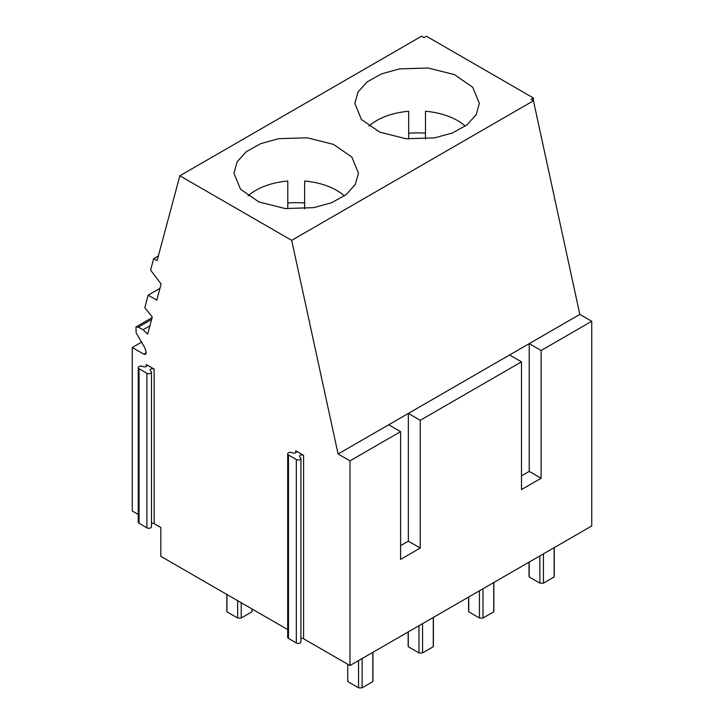 <?xml version="1.0" encoding="UTF-8"?>
<svg xmlns="http://www.w3.org/2000/svg" width="724" height="724" viewBox="0 0 724 724"><rect width="100%" height="100%" fill="white"/><g stroke="black" fill="none" stroke-linecap="round" stroke-linejoin="round"><path stroke-width="1.09" d="M465.27 126.139A57.178 33.005 0 0 0 457.514 120.564A57.178 33.005 0 0 0 425.495 111.261L425.495 138.99M408.671 138.99L408.671 111.261A57.178 33.005 0 0 0 368.905 126.139M425.495 133.234A57.178 33.005 0 0 0 408.671 133.234M344.389 195.923A57.178 33.005 0 0 0 336.633 190.358A57.178 33.005 0 0 0 304.623 181.045L304.623 208.784M287.79 208.784L287.79 181.045A57.178 33.005 0 0 0 248.024 195.923M304.623 203.028A57.178 33.005 0 0 0 287.79 203.028M300.922 638.487A2.353 1.357 180 0 1 303.582 638.758L349.982 665.546L591.743 525.968L591.743 321.275L541.118 350.507L541.118 478.256L529.217 471.387L529.217 343.638L408.345 413.431L408.345 541.181L420.237 548.05L420.237 420.3L408.345 413.431L338.09 453.984L349.982 460.853L349.982 665.546M303.582 455.351A2.353 1.357 180 0 0 301.012 455.052A2.353 1.357 180 0 0 299.564 456.31A2.353 1.357 180 0 0 299.89 456.998L300.551 457.659A2.688 1.557 180 0 1 300.922 458.437L300.922 641.844A2.688 1.557 180 0 1 299.256 643.283A2.688 1.557 180 0 1 296.324 642.948L288.469 638.414A2.688 1.557 180 0 1 287.681 637.31L287.681 453.903A2.688 1.557 180 0 1 289.039 452.554A2.688 1.557 180 0 1 291.745 452.572L292.876 452.952A2.353 1.357 180 0 0 295.238 452.962A2.353 1.357 180 0 0 296.424 451.776A2.353 1.357 180 0 0 295.727 450.817L303.582 455.351L303.582 638.758M287.681 629.572L160.809 556.331L160.809 527.479L154.149 523.633A2.353 1.357 180 0 0 151.488 523.361M300.922 458.437A2.688 1.557 180 0 1 299.256 459.876A2.688 1.557 180 0 1 296.324 459.541L296.324 642.948M288.469 638.414L288.469 455.007L296.324 459.541M288.469 455.007A2.688 1.557 180 0 1 287.681 453.903M138.248 514.447L132.257 510.99L132.257 347.502L143.922 354.235L145.605 354.407L146.049 351.493L144.655 347.457L136.139 332.895L135.967 326.967L138.284 327.139L143.108 329.728L147.669 334.162L152.266 316.985L144.8 307.7L148.158 295.166L156.782 300.143L161.099 284.034L150.61 270.106L153.687 258.613L157.117 260.595L179.851 175.778L291.682 240.35L338.09 453.984M154.149 369.077A2.353 1.357 180 0 0 151.578 368.778A2.353 1.357 180 0 0 150.13 370.036A2.353 1.357 180 0 0 150.456 370.724L151.117 371.376A2.688 1.557 180 0 1 151.488 372.163L151.488 526.719A2.688 1.557 180 0 1 149.823 528.158A2.688 1.557 180 0 1 146.891 527.823L139.035 523.289L139.035 368.733A2.688 1.557 180 0 1 138.248 367.629A2.688 1.557 180 0 1 139.605 366.281A2.688 1.557 180 0 1 142.302 366.29L143.442 366.679A2.353 1.357 180 0 0 145.805 366.679A2.353 1.357 180 0 0 146.99 365.502A2.353 1.357 180 0 0 146.293 364.543L154.149 369.077L154.149 523.633M179.851 175.778L421.603 36.2L423.983 37.576L426.364 36.2L533.443 98.021L533.443 100.772L579.843 314.406L591.743 321.275M533.443 98.021L531.063 99.396L533.443 100.772L291.682 240.35M420.237 420.3L521.488 361.837L521.488 489.596L541.118 478.256M349.982 460.853L400.607 431.631L400.607 559.38L420.237 548.05M139.035 523.289A2.688 1.557 180 0 1 138.248 522.185L138.248 367.629M400.607 431.631L388.707 424.762M579.843 314.406L529.217 343.638L541.118 350.507M434.617 137.868L452.581 132.908L466.917 124.917L476.157 114.727L479.342 103.378L472.754 87.296L454.401 74.608L428.146 68.011L399.558 68.889L381.584 73.848L367.249 81.839L358.018 92.029L354.832 103.378L361.412 119.469L379.774 132.148L406.019 138.746L434.617 137.868M313.736 207.652L331.701 202.693L346.036 194.711L355.276 184.52L358.461 173.172L351.882 157.081L333.52 144.393L307.275 137.795L278.677 138.682L260.712 143.642L246.377 151.624L237.137 161.814L233.952 173.172L240.531 189.254L258.893 201.942L285.138 208.539L313.736 207.652M158.375 255.907L153.687 258.613M159.941 288.369L148.158 295.166M141.877 341.954L132.257 347.502M151.488 372.163A2.688 1.557 180 0 1 149.823 373.602A2.688 1.557 180 0 1 146.891 373.267L146.891 527.823M139.035 368.733L146.891 373.267M521.488 475.858L529.217 471.387M521.488 361.837L509.587 354.968M400.607 545.643L408.345 541.181M482.999 588.748L482.999 618.006A12.616 7.285 180 0 1 479.433 618.006L479.433 590.811M493.705 582.567L493.705 611.825A12.616 7.285 180 0 0 493.831 610.803L493.831 582.494M543.434 553.851L543.434 583.119L554.15 576.938L554.15 547.67M482.999 618.006L493.705 611.825M468.718 596.992L468.718 611.825A12.616 7.285 180 0 1 468.591 610.803L468.591 597.065M468.718 611.825L479.433 618.006M539.869 555.914L539.869 583.119L529.163 576.938A12.616 7.285 180 0 1 529.036 575.906L529.036 562.168M529.163 562.096L529.163 576.938M543.434 583.119A12.616 7.285 180 0 1 539.869 583.119M554.276 547.597L554.276 575.906A12.616 7.285 180 0 1 554.15 576.938M251.943 608.947L251.943 611.825A12.616 7.285 180 0 0 252.079 610.803L252.079 609.02M237.671 600.703L237.671 618.006L226.965 611.825L226.965 594.522L226.965 609.771M241.237 602.757L241.237 618.006L251.943 611.825M226.965 611.825A12.616 7.285 180 0 1 226.838 610.803L226.838 594.449M241.237 618.006A12.616 7.285 180 0 1 237.671 618.006M362.118 658.541L362.118 687.8A12.616 7.285 180 0 1 358.552 687.8L358.552 660.596M372.824 652.351L372.824 681.619A12.616 7.285 180 0 0 372.951 680.587L372.951 652.279M422.563 623.645L422.563 652.903L433.269 646.722L433.269 617.463M362.118 687.8L372.824 681.619M347.846 679.555L347.846 681.619A12.616 7.285 180 0 1 347.719 680.587L347.719 664.234M347.846 681.619L358.552 687.8M418.988 625.708L418.988 652.903L408.282 646.722A12.616 7.285 180 0 1 408.155 645.69L408.155 631.962M408.282 631.889L408.282 646.722M422.563 652.903A12.616 7.285 180 0 1 418.988 652.903M433.395 617.391L433.395 645.69A12.616 7.285 180 0 1 433.269 646.722M295.727 450.817L295.727 452.735M146.293 364.543L146.293 366.462M143.108 329.728L149.904 325.8M138.284 327.139L151.606 319.447M143.922 354.235L146.302 352.869M135.967 326.967L152.085 317.655"/></g></svg>

